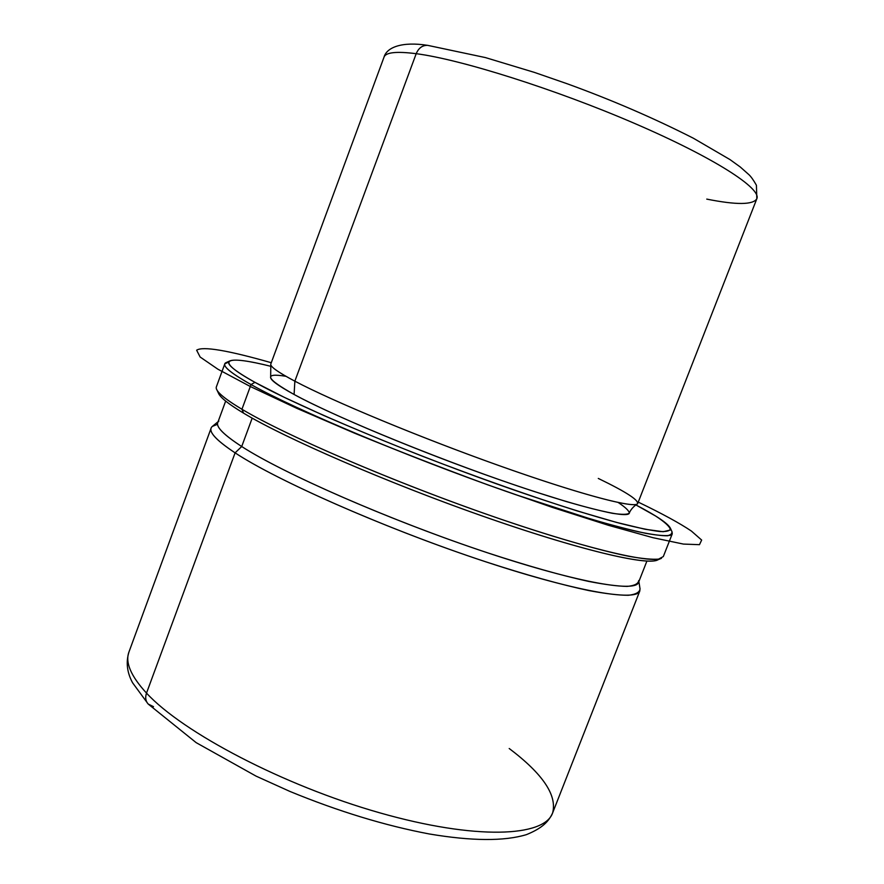 <?xml version="1.0" encoding="UTF-8"?>
<svg xmlns="http://www.w3.org/2000/svg" width="884" height="884" viewBox="0 0 884 884"><rect width="100%" height="100%" fill="white"/><g stroke="black" fill="none" stroke-linecap="round" stroke-linejoin="round"><path stroke-width="1.33" d="M270.813 364.816C271.532 367.611 279.543 373.059 294.858 381.17L294.096 394.474C277.421 385.358 269.609 379.468 270.659 376.827L270.813 364.816M636.999 504.123C630.347 508.665 629.088 513.726 629.353 513.085C627.905 519.217 575.838 506.543 497.372 478.984C419.049 451.514 331.268 414.773 294.096 394.474L294.858 381.17C332.086 400.894 418.784 436.994 497.814 465.172C576.976 493.405 632.082 508.123 637.209 504.002C639.839 500.786 626.866 492.255 598.291 478.432M646.9 561.097L638.524 582.434C635.662 592.965 573.219 581.805 479.349 550.058C385.612 518.422 282.548 472.973 241.719 446.519L252.194 418.121L241.719 446.519C223.972 435.016 215.983 427.038 217.762 422.596L225.663 401.093M218.845 421.071C214.105 425.016 221.718 433.492 241.719 446.519L235.1 452.851C214.878 439.414 207.298 430.596 212.337 426.419L217.563 424.276M638.878 581.528L640.038 588.899C639.618 592.335 635.695 594.468 628.27 595.286C618.745 595.275 605.673 593.716 589.02 590.611C561.672 584.832 526.024 574.943 485.338 561.672C387.855 529.549 277.477 480.951 235.1 452.851L241.719 446.519C283.631 473.725 391.722 521.03 487.084 552.655C527.428 565.859 561.263 575.44 588.6 581.407C604.921 584.567 617.761 586.236 627.11 586.401C634.425 585.738 638.292 583.794 638.723 580.567M218.127 391.711C218.171 395.8 226.669 402.949 243.586 413.159C285.731 438.641 391.082 484.299 488.432 518.146C585.915 552.08 652.79 566.876 658.757 559.097M216.624 389.325C218.359 393.557 226.801 400.198 241.94 409.259L243.586 413.159C228.625 404.154 220.271 397.524 218.514 393.269L216.878 389.855M672.26 533.837L663.309 556.566L658.58 559.119C652.215 559.627 642.27 558.688 628.756 556.29C598.855 550.279 551.428 536.577 495.471 517.339C395.491 482.819 285.267 435.326 241.94 409.259C283.631 434.287 386.418 478.984 483.592 513.195C580.876 547.483 650.989 564.136 661.464 558.301L657.431 559.992C646.845 565.848 577.528 549.516 481.703 515.792C385.999 482.134 284.792 438.044 243.586 413.159L241.94 409.259C223.343 398.076 214.834 390.595 216.392 386.794L224.801 363.865C223.464 367.048 232.205 373.943 251.034 384.551L241.94 409.259L251.034 384.551C294.913 409.314 405.59 456.089 505.515 491.139C561.451 510.676 608.7 525.008 638.359 531.77C651.74 534.544 661.541 535.881 667.751 535.781L672.26 533.837L671.984 531.737M670.415 528.234L672.16 532.157L670.47 535.262C666.006 536.113 657.74 535.461 645.663 533.306C631.375 530.256 613.529 525.637 592.114 519.461L515.041 494.454C413.193 459.227 296.262 410.11 251.034 384.551L254.946 382.33C299.798 407.413 415.005 455.68 515.317 490.465C557.152 504.886 593.507 516.245 621.076 523.615C637.784 527.792 650.768 530.444 660.016 531.549C667.1 531.803 670.569 530.698 670.415 528.234C668.05 523.483 656.514 515.703 635.806 504.886L655.563 515.98C665.232 522.289 670.183 526.963 670.415 530.002L663.166 531.726L645.132 529.262L616.292 522.345L577.506 511.018C532.809 496.952 478.642 477.857 423.878 456.796C387.822 442.608 354.451 428.851 323.787 415.513L284.383 397.38L254.946 382.33C211.74 358.484 225.873 354.992 271.277 366.418C248.614 360.76 234.824 358.915 229.895 360.893C225.155 363.169 233.509 370.308 254.946 382.33L251.034 384.551C229.409 372.319 221.066 365.015 225.984 362.661L229.895 360.893M285.93 376.297C263.078 372.54 265.808 378.606 294.096 394.474C337.235 418.187 450.851 464.354 534.146 491.482L566.5 501.615C585.396 507.073 600.711 510.963 612.435 513.306C621.916 514.72 627.563 514.654 629.353 513.085C629.032 510.753 625.342 507.239 618.281 502.543M228.823 361.932L224.801 363.865M146.512 693.1C130.854 676.072 125.009 662.359 128.965 651.961C125.009 662.359 130.854 676.072 146.512 693.1L235.1 452.851L146.512 693.1C182.668 732.449 283.554 785.533 379.7 812.816C475.968 840.275 544.478 836.949 552.633 812.904C544.478 836.949 475.968 840.275 379.7 812.816C283.554 785.533 182.668 732.449 146.512 693.1C145.042 697.476 145.606 701.122 148.192 704.04C145.606 701.122 145.042 697.476 146.512 693.1M509.206 748.505C542.787 773.843 557.263 795.313 552.633 812.904C548.964 821.004 542.975 827.932 526.455 834.629C504.212 841.347 471.813 841.126 429.248 833.966C384.938 825.568 338.528 811.413 290.04 791.489L256.073 776.13L196.171 742.648L148.192 704.04L132.567 682.757C126.998 672.437 125.804 662.171 128.965 651.961L211.132 428.121C209.265 432.795 217.254 441.039 235.1 452.851C276.338 480.145 381.347 526.754 477.095 558.92C572.965 591.197 636.767 602.092 639.817 590.965L639.994 588.589M148.192 704.04L153.518 706.692M384.021 57.151C385.7 52.333 396.43 51.184 416.198 53.692L294.858 381.17C277.852 372.153 269.841 366.418 270.813 363.998L384.021 57.151C385.7 52.333 396.43 51.184 416.198 53.692C460.387 59.327 555.174 89.151 634.756 123.495C714.504 157.849 761.809 188.646 756.826 198.767C761.809 188.646 714.504 157.849 634.756 123.495C555.174 89.151 460.387 59.327 416.198 53.692C418.651 47.946 422.497 45.161 427.712 45.36L427.712 45.36C422.497 45.161 418.651 47.946 416.198 53.692L294.858 381.17C332.903 401.336 422.928 438.696 503.14 467.061C583.495 495.504 636.513 509.085 637.762 503.383L756.826 198.767L756.417 185.253C753.555 180.203 751.069 176.678 748.947 174.689L740.284 167.01L729.952 159.562L693.388 138.236C653.751 118.091 611.728 99.947 567.296 83.803L534.488 72.422L485.415 57.582L427.712 45.36C401.944 41.294 386.673 47.36 384.021 57.151M706.758 199.11C736.383 205.022 753.069 204.911 756.826 198.767M271.289 362.716C227.597 350.263 202.712 346.086 196.635 350.208L200.138 357.026L217.895 369.203L250.393 386.551L296.803 408.331L354.683 433.237C397.822 450.851 442.155 468.045 487.681 484.819L552.135 507.328L608.446 525.306L652.911 537.682L683.442 544.08L699.476 544.677L701.653 540.058L691.41 531.074C679.862 523.284 662.149 513.626 638.248 502.112M212.337 426.419L218.094 421.69M552.633 812.904L639.817 590.965"/></g></svg>
